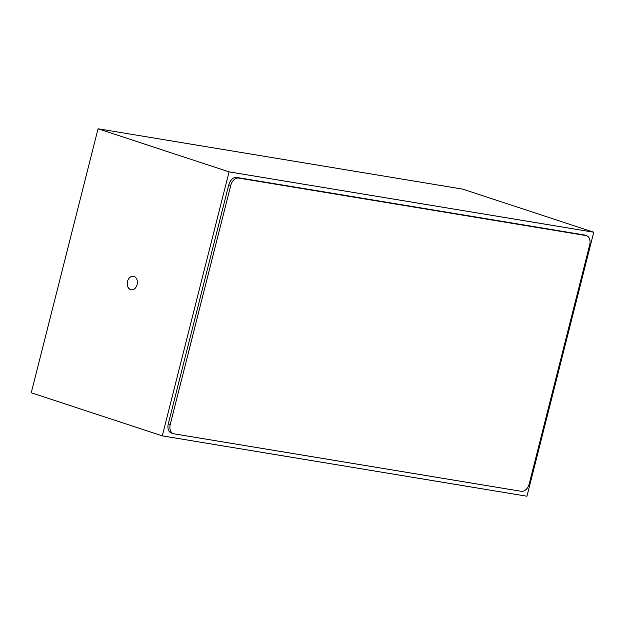 <?xml version="1.0" encoding="UTF-8"?>
<svg xmlns="http://www.w3.org/2000/svg" width="625" height="625" viewBox="0 0 625 625"><rect width="100%" height="100%" fill="white"/><g stroke="black" fill="none" stroke-linecap="round" stroke-linejoin="round"><path stroke-width="0.94" d="M133.984 276.43A6.828 5.023 -80.6 0 0 133.43 276.289A6.828 5.023 -80.6 0 0 127.422 281.828A6.828 5.023 -80.6 0 0 130.641 289.633A6.828 5.023 -80.6 0 0 131.195 289.766A6.828 5.023 -80.6 0 0 137.203 284.234A6.828 5.023 -80.6 0 0 133.984 276.43M31.25 392.773L98.055 128.773L31.25 392.773L162.281 435.867L526.945 496.227L593.75 232.227L229.078 171.875L162.281 435.867M586.609 235.711L584.656 235.07A8.672 5.828 108.2 0 0 584.07 234.922L236.68 177.43A8.672 5.828 108.2 0 0 228.766 184.852L168.297 423.836A8.672 5.828 108.2 0 0 171.375 433.031L173.328 433.672A8.672 5.828 108.2 0 0 173.914 433.82L521.305 491.312A8.672 5.828 108.2 0 0 529.219 483.891L589.688 244.906A8.672 5.828 108.2 0 0 586.609 235.711A8.672 5.828 108.2 0 0 586.023 235.562L238.625 178.07A8.672 5.828 108.2 0 0 230.719 185.492L170.242 424.477A8.672 5.828 108.2 0 0 173.328 433.672M593.75 232.227L462.719 189.133L98.055 128.773L229.078 171.875M586.023 235.562L584.07 234.922M238.625 178.07L236.68 177.43M230.719 185.492L228.766 184.852M170.242 424.477L168.297 423.836"/></g></svg>
